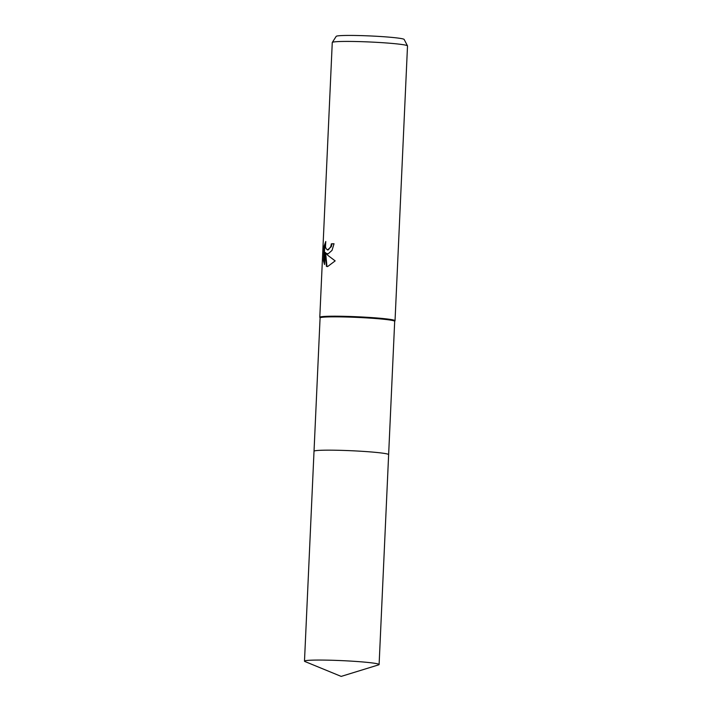 <?xml version="1.0" encoding="UTF-8"?>
<svg xmlns="http://www.w3.org/2000/svg" width="712" height="712" viewBox="0 0 712 712"><rect width="100%" height="100%" fill="white"/><g stroke="black" fill="none" stroke-linecap="round" stroke-linejoin="round"><path stroke-width="1.07" d="M388.636 454.612L394.688 321.326A37.344 2.216 -177.4 0 0 367.57 317.961A37.344 2.216 -177.4 0 0 325.598 317.027A37.344 2.216 -177.4 0 0 320.08 317.935L319.804 317.365A37.656 2.234 -177.4 0 1 319.795 317.294L332.264 42.515A37.656 2.234 -177.4 0 1 332.29 42.444A37.656 2.234 -177.4 0 1 337.826 41.608A37.656 2.234 -177.4 0 1 379.541 42.506A37.656 2.234 -177.4 0 1 407.495 45.862A37.656 2.234 -177.4 0 1 407.513 45.933L395.035 320.712A37.656 2.234 -177.4 0 0 367.686 317.321A37.656 2.234 -177.4 0 0 325.348 316.386A37.656 2.234 -177.4 0 0 319.795 317.294M328.196 253.792L325.971 253.356L328.116 255.572L335.165 260.886L327.618 266.573L326.425 266.377L325.055 252.537L324.503 264.544L323.497 260.806L324.165 245.987L325.776 241.493L325.482 246.486L325.891 248.372L327.502 249.992L328.374 249.814L330.831 246.548L331.356 243.815A37.656 2.234 2.6 0 1 334.035 243.753L332.032 250.375L328.196 253.792M407.495 45.862L404.158 39.445A34.034 2.02 -177.4 0 0 378.9 36.41A34.034 2.02 -177.4 0 0 341.199 35.6A34.034 2.02 -177.4 0 0 336.197 36.357L332.29 42.444M334.026 243.807A37.033 2.198 -177.4 0 0 331.89 243.86L331.374 246.592L327.502 249.992M331.89 243.86L331.356 243.815M327.502 253.908L325.971 253.356M325.055 252.537L325.598 252.582L326.959 266.422L326.425 266.377M326.959 266.422L327.52 266.573M325.491 243.255L324.725 246.04L324.049 260.85L323.497 260.806M324.058 260.85L324.556 263.36M324.725 246.04L324.165 245.987M394.688 321.352L395.009 320.774A37.656 2.234 -177.4 0 0 395.035 320.712M379.104 664.536A37.344 2.216 -177.4 0 0 361.322 661.84A37.344 2.216 -177.4 0 0 323.631 660.086A37.344 2.216 -177.4 0 0 304.487 661.154A37.344 2.216 -177.4 0 0 304.976 661.537L341.182 676.4L378.588 664.875A37.344 2.216 -177.4 0 0 379.104 664.536L388.636 454.639A37.344 2.216 -177.4 0 0 361.518 451.274A37.344 2.216 -177.4 0 0 319.537 450.349M388.636 454.639A37.344 2.216 -177.4 0 0 370.854 451.942A37.344 2.216 -177.4 0 0 333.163 450.189A37.344 2.216 -177.4 0 0 314.019 451.257L304.487 661.154M314.028 451.23L320.08 317.935"/></g></svg>
